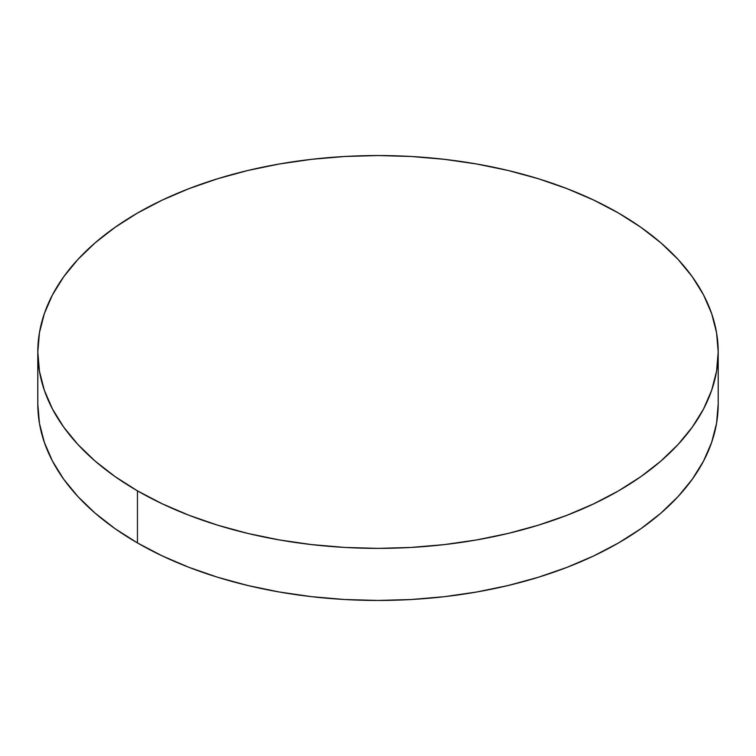 <?xml version="1.0" encoding="UTF-8"?>
<svg xmlns="http://www.w3.org/2000/svg" width="756" height="756" viewBox="0 0 756 756"><rect width="100%" height="100%" fill="white"/><g stroke="black" fill="none" stroke-linecap="round" stroke-linejoin="round"><path stroke-width="1.13" d="M718.2 404.044L716.565 423.294L711.661 442.364L703.553 461.056L692.307 479.209L678.028 496.626L660.867 513.163L640.975 528.642L618.559 542.921L593.819 555.868L567.009 567.35L538.366 577.263L508.193 585.503L476.752 591.995L444.367 596.682L411.349 599.508L378 600.453L344.651 599.508L311.633 596.682L279.248 591.995L247.807 585.503L217.633 577.263L188.991 567.35L162.181 555.868L137.441 542.921L115.025 528.642L95.133 513.163L77.972 496.626L63.693 479.209L52.447 461.056L44.339 442.364L39.435 423.294L37.8 404.044A340.2 196.409 0 0 0 137.441 542.921A340.2 196.409 0 0 0 508.193 585.503A340.2 196.409 0 0 0 718.2 404.044L718.2 351.956A340.2 196.409 180 0 1 508.193 533.424A340.2 196.409 180 0 1 137.441 490.842L137.441 542.921L137.441 490.842A340.2 196.409 180 0 1 37.8 351.956A340.2 196.409 180 0 1 247.807 170.497A340.2 196.409 180 0 1 618.559 213.079A340.2 196.409 180 0 1 718.2 351.956L716.565 332.706L711.661 313.636L703.553 294.944L692.307 276.79L678.028 259.374L660.867 242.837L640.975 227.358L618.559 213.079L593.819 200.132L567.009 188.65L538.366 178.737L508.193 170.497L476.752 164.005L444.367 159.318L411.349 156.492L378 155.547L344.651 156.492L311.633 159.318L279.248 164.005L247.807 170.497L217.633 178.737L188.991 188.65L162.181 200.132L137.441 213.079L115.025 227.358L95.133 242.837L77.972 259.374L63.693 276.79L52.447 294.944L44.339 313.636L39.435 332.706L37.8 351.956L39.435 371.215L44.339 390.276L52.447 408.977L63.693 427.121L77.972 444.547L95.133 461.084L115.025 476.563L137.441 490.842L162.181 503.789L188.991 515.271L217.633 525.184L247.807 533.424L279.248 539.916L311.633 544.594L344.651 547.429L378 548.374L411.349 547.429L444.367 544.594L476.752 539.916L508.193 533.424L538.366 525.184L567.009 515.271L593.819 503.789L618.559 490.842L640.975 476.563L660.867 461.084L678.028 444.547L692.307 427.121L703.553 408.977L711.661 390.276L716.565 371.215L718.2 351.956M37.8 404.044L37.8 351.956"/></g></svg>
